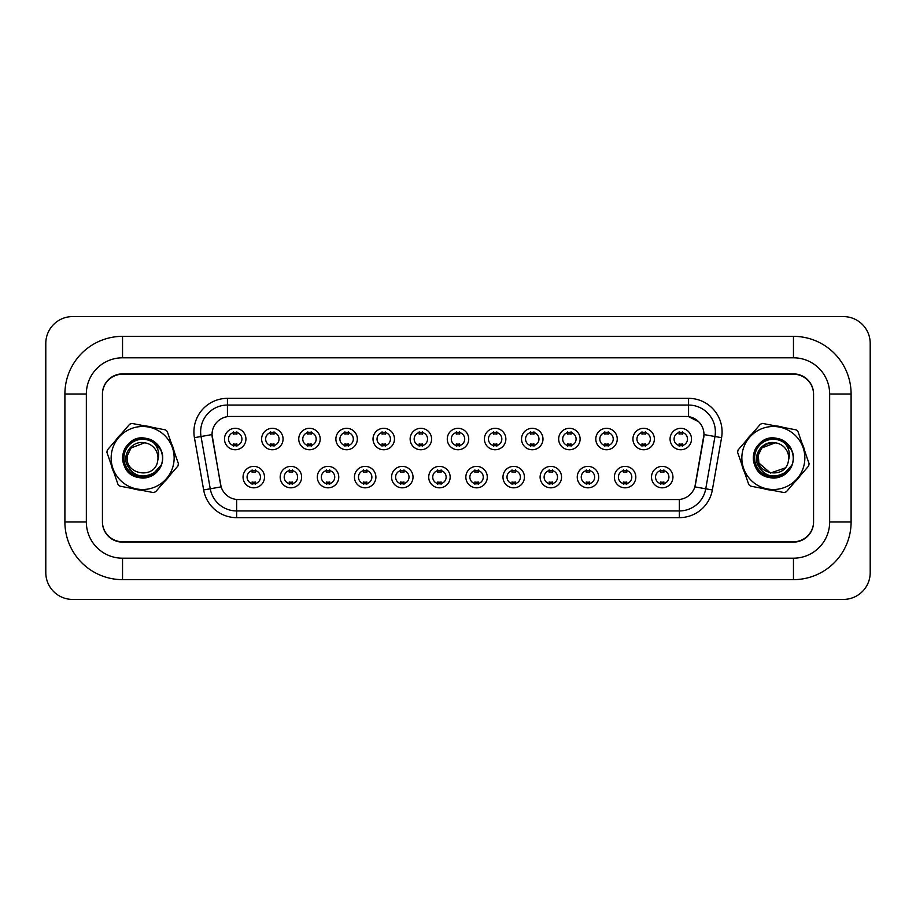 <?xml version="1.0" encoding="UTF-8"?>
<svg xmlns="http://www.w3.org/2000/svg" width="916" height="916" viewBox="0 0 916 916"><rect width="100%" height="100%" fill="white"/><g stroke="black" fill="none" stroke-linecap="round" stroke-linejoin="round"><path stroke-width="1.37" d="M301.627 477.099A10.729 10.729 0 0 1 290.91 487.827A10.729 10.729 0 0 1 280.181 477.099A10.729 10.729 0 0 1 290.91 466.381A10.729 10.729 0 0 1 301.627 477.099M284.2 477.099A6.698 6.698 0 0 0 290.91 483.808A6.698 6.698 0 0 0 297.608 477.099A6.698 6.698 0 0 0 290.91 470.4A6.698 6.698 0 0 0 284.2 477.099M338.76 477.099A10.729 10.729 0 0 1 328.043 487.827A10.729 10.729 0 0 1 317.314 477.099A10.729 10.729 0 0 1 328.043 466.381A10.729 10.729 0 0 1 338.76 477.099M321.333 477.099A6.698 6.698 0 0 0 328.043 483.808A6.698 6.698 0 0 0 334.741 477.099A6.698 6.698 0 0 0 328.043 470.4A6.698 6.698 0 0 0 321.333 477.099M375.892 477.099A10.729 10.729 0 0 1 365.175 487.827A10.729 10.729 0 0 1 354.446 477.099A10.729 10.729 0 0 1 365.175 466.381A10.729 10.729 0 0 1 375.892 477.099M358.465 477.099A6.698 6.698 0 0 0 365.175 483.808A6.698 6.698 0 0 0 371.873 477.099A6.698 6.698 0 0 0 365.175 470.4A6.698 6.698 0 0 0 358.465 477.099M413.024 477.099A10.729 10.729 0 0 1 402.307 487.827A10.729 10.729 0 0 1 391.579 477.099A10.729 10.729 0 0 1 402.307 466.381A10.729 10.729 0 0 1 413.024 477.099M395.598 477.099A6.698 6.698 0 0 0 402.307 483.808A6.698 6.698 0 0 0 409.005 477.099A6.698 6.698 0 0 0 402.307 470.4A6.698 6.698 0 0 0 395.598 477.099M450.157 477.099A10.729 10.729 0 0 1 439.44 487.827A10.729 10.729 0 0 1 428.711 477.099A10.729 10.729 0 0 1 439.44 466.381A10.729 10.729 0 0 1 450.157 477.099M432.73 477.099A6.698 6.698 0 0 0 439.44 483.808A6.698 6.698 0 0 0 446.138 477.099A6.698 6.698 0 0 0 439.44 470.4A6.698 6.698 0 0 0 432.73 477.099M487.289 477.099A10.729 10.729 0 0 1 476.56 487.827A10.729 10.729 0 0 1 465.843 477.099A10.729 10.729 0 0 1 476.56 466.381A10.729 10.729 0 0 1 487.289 477.099M469.862 477.099A6.698 6.698 0 0 0 476.56 483.808A6.698 6.698 0 0 0 483.27 477.099A6.698 6.698 0 0 0 476.56 470.4A6.698 6.698 0 0 0 469.862 477.099M524.421 477.099A10.729 10.729 0 0 1 513.693 487.827A10.729 10.729 0 0 1 502.976 477.099A10.729 10.729 0 0 1 513.693 466.381A10.729 10.729 0 0 1 524.421 477.099M506.995 477.099A6.698 6.698 0 0 0 513.693 483.808A6.698 6.698 0 0 0 520.403 477.099A6.698 6.698 0 0 0 513.693 470.4A6.698 6.698 0 0 0 506.995 477.099M561.554 477.099A10.729 10.729 0 0 1 550.825 487.827A10.729 10.729 0 0 1 540.108 477.099A10.729 10.729 0 0 1 550.825 466.381A10.729 10.729 0 0 1 561.554 477.099M544.127 477.099A6.698 6.698 0 0 0 550.825 483.808A6.698 6.698 0 0 0 557.535 477.099A6.698 6.698 0 0 0 550.825 470.4A6.698 6.698 0 0 0 544.127 477.099M598.686 477.099A10.729 10.729 0 0 1 587.957 487.827A10.729 10.729 0 0 1 577.24 477.099A10.729 10.729 0 0 1 587.957 466.381A10.729 10.729 0 0 1 598.686 477.099M581.259 477.099A6.698 6.698 0 0 0 587.957 483.808A6.698 6.698 0 0 0 594.667 477.099A6.698 6.698 0 0 0 587.957 470.4A6.698 6.698 0 0 0 581.259 477.099M635.818 477.099A10.729 10.729 0 0 1 625.09 487.827A10.729 10.729 0 0 1 614.373 477.099A10.729 10.729 0 0 1 625.09 466.381A10.729 10.729 0 0 1 635.818 477.099M618.392 477.099A6.698 6.698 0 0 0 625.09 483.808A6.698 6.698 0 0 0 631.8 477.099A6.698 6.698 0 0 0 625.09 470.4A6.698 6.698 0 0 0 618.392 477.099M672.951 477.099A10.729 10.729 0 0 1 662.222 487.827A10.729 10.729 0 0 1 651.505 477.099A10.729 10.729 0 0 1 662.222 466.381A10.729 10.729 0 0 1 672.951 477.099M655.524 477.099A6.698 6.698 0 0 0 662.222 483.808A6.698 6.698 0 0 0 668.92 477.099A6.698 6.698 0 0 0 662.222 470.4A6.698 6.698 0 0 0 655.524 477.099M264.495 477.099A10.729 10.729 0 0 1 253.778 487.827A10.729 10.729 0 0 1 243.049 477.099A10.729 10.729 0 0 1 253.778 466.381A10.729 10.729 0 0 1 264.495 477.099M247.08 477.099A6.698 6.698 0 0 0 253.778 483.808A6.698 6.698 0 0 0 260.476 477.099A6.698 6.698 0 0 0 253.778 470.4A6.698 6.698 0 0 0 247.08 477.099M283.067 439.027A10.729 10.729 0 0 1 272.338 449.756A10.729 10.729 0 0 1 261.621 439.027A10.729 10.729 0 0 1 272.338 428.31A10.729 10.729 0 0 1 283.067 439.027M265.64 439.027A6.698 6.698 0 0 0 272.338 445.737A6.698 6.698 0 0 0 279.048 439.027A6.698 6.698 0 0 0 272.338 432.329A6.698 6.698 0 0 0 265.64 439.027M320.199 439.027A10.729 10.729 0 0 1 309.471 449.756A10.729 10.729 0 0 1 298.753 439.027A10.729 10.729 0 0 1 309.471 428.31A10.729 10.729 0 0 1 320.199 439.027M302.772 439.027A6.698 6.698 0 0 0 309.471 445.737A6.698 6.698 0 0 0 316.18 439.027A6.698 6.698 0 0 0 309.471 432.329A6.698 6.698 0 0 0 302.772 439.027M357.332 439.027A10.729 10.729 0 0 1 346.603 449.756A10.729 10.729 0 0 1 335.886 439.027A10.729 10.729 0 0 1 346.603 428.31A10.729 10.729 0 0 1 357.332 439.027M339.905 439.027A6.698 6.698 0 0 0 346.603 445.737A6.698 6.698 0 0 0 353.313 439.027A6.698 6.698 0 0 0 346.603 432.329A6.698 6.698 0 0 0 339.905 439.027M394.464 439.027A10.729 10.729 0 0 1 383.735 449.756A10.729 10.729 0 0 1 373.018 439.027A10.729 10.729 0 0 1 383.735 428.31A10.729 10.729 0 0 1 394.464 439.027M377.037 439.027A6.698 6.698 0 0 0 383.735 445.737A6.698 6.698 0 0 0 390.445 439.027A6.698 6.698 0 0 0 383.735 432.329A6.698 6.698 0 0 0 377.037 439.027M431.596 439.027A10.729 10.729 0 0 1 420.868 449.756A10.729 10.729 0 0 1 410.139 439.027A10.729 10.729 0 0 1 420.868 428.31A10.729 10.729 0 0 1 431.596 439.027M414.169 439.027A6.698 6.698 0 0 0 420.868 445.737A6.698 6.698 0 0 0 427.566 439.027A6.698 6.698 0 0 0 420.868 432.329A6.698 6.698 0 0 0 414.169 439.027M468.729 439.027A10.729 10.729 0 0 1 458 449.756A10.729 10.729 0 0 1 447.271 439.027A10.729 10.729 0 0 1 458 428.31A10.729 10.729 0 0 1 468.729 439.027M451.302 439.027A6.698 6.698 0 0 0 458 445.737A6.698 6.698 0 0 0 464.698 439.027A6.698 6.698 0 0 0 458 432.329A6.698 6.698 0 0 0 451.302 439.027M505.861 439.027A10.729 10.729 0 0 1 495.132 449.756A10.729 10.729 0 0 1 484.404 439.027A10.729 10.729 0 0 1 495.132 428.31A10.729 10.729 0 0 1 505.861 439.027M488.434 439.027A6.698 6.698 0 0 0 495.132 445.737A6.698 6.698 0 0 0 501.831 439.027A6.698 6.698 0 0 0 495.132 432.329A6.698 6.698 0 0 0 488.434 439.027M542.982 439.027A10.729 10.729 0 0 1 532.265 449.756A10.729 10.729 0 0 1 521.536 439.027A10.729 10.729 0 0 1 532.265 428.31A10.729 10.729 0 0 1 542.982 439.027M525.555 439.027A6.698 6.698 0 0 0 532.265 445.737A6.698 6.698 0 0 0 538.963 439.027A6.698 6.698 0 0 0 532.265 432.329A6.698 6.698 0 0 0 525.555 439.027M580.114 439.027A10.729 10.729 0 0 1 569.397 449.756A10.729 10.729 0 0 1 558.668 439.027A10.729 10.729 0 0 1 569.397 428.31A10.729 10.729 0 0 1 580.114 439.027M562.687 439.027A6.698 6.698 0 0 0 569.397 445.737A6.698 6.698 0 0 0 576.095 439.027A6.698 6.698 0 0 0 569.397 432.329A6.698 6.698 0 0 0 562.687 439.027M617.247 439.027A10.729 10.729 0 0 1 606.529 449.756A10.729 10.729 0 0 1 595.801 439.027A10.729 10.729 0 0 1 606.529 428.31A10.729 10.729 0 0 1 617.247 439.027M599.82 439.027A6.698 6.698 0 0 0 606.529 445.737A6.698 6.698 0 0 0 613.228 439.027A6.698 6.698 0 0 0 606.529 432.329A6.698 6.698 0 0 0 599.82 439.027M654.379 439.027A10.729 10.729 0 0 1 643.662 449.756A10.729 10.729 0 0 1 632.933 439.027A10.729 10.729 0 0 1 643.662 428.31A10.729 10.729 0 0 1 654.379 439.027M636.952 439.027A6.698 6.698 0 0 0 643.662 445.737A6.698 6.698 0 0 0 650.36 439.027A6.698 6.698 0 0 0 643.662 432.329A6.698 6.698 0 0 0 636.952 439.027M691.511 439.027A10.729 10.729 0 0 1 680.794 449.756A10.729 10.729 0 0 1 670.065 439.027A10.729 10.729 0 0 1 680.794 428.31A10.729 10.729 0 0 1 691.511 439.027M674.084 439.027A6.698 6.698 0 0 0 680.794 445.737A6.698 6.698 0 0 0 687.492 439.027A6.698 6.698 0 0 0 680.794 432.329A6.698 6.698 0 0 0 674.084 439.027M245.935 439.027A10.729 10.729 0 0 1 235.206 449.756A10.729 10.729 0 0 1 224.489 439.027A10.729 10.729 0 0 1 235.206 428.31A10.729 10.729 0 0 1 245.935 439.027M228.508 439.027A6.698 6.698 0 0 0 235.206 445.737A6.698 6.698 0 0 0 241.916 439.027A6.698 6.698 0 0 0 235.206 432.329A6.698 6.698 0 0 0 228.508 439.027M203.65 489.957L194.432 437.676A33.514 33.514 0 0 1 227.431 398.345L688.569 398.345A33.514 33.514 0 0 1 721.568 437.676L712.35 489.957A33.514 33.514 0 0 1 679.351 517.654L236.649 517.654A33.514 33.514 0 0 1 203.65 489.957L221.122 486.877L212.294 437.688A18.091 18.091 0 0 1 230.122 416.448L685.878 416.448A18.091 18.091 0 0 1 703.706 437.688L695.427 484.598A18.091 18.091 0 0 1 677.611 499.552L238.389 499.552A18.091 18.091 0 0 1 220.573 484.598L212.02 434.573L201.039 436.52A26.804 26.804 0 0 1 227.431 405.055L688.569 405.055A26.804 26.804 0 0 1 714.961 436.52L705.744 488.8A26.804 26.804 0 0 1 679.351 510.945L236.649 510.945A26.804 26.804 0 0 1 210.256 488.8L201.039 436.52A26.804 26.804 0 0 1 200.627 431.86M111.179 464.664A32.175 32.175 0 0 0 113.802 472.244A32.175 32.175 0 0 1 111.179 464.664M132.683 488.583A32.175 32.175 0 0 0 140.56 490.106A32.175 32.175 0 0 1 132.683 488.583M164.159 481.93A32.175 32.175 0 0 0 169.414 475.862A32.175 32.175 0 0 1 164.159 481.93M741.88 464.664A32.175 32.175 0 0 0 744.502 472.244A32.175 32.175 0 0 1 741.88 464.664M763.383 488.583A32.175 32.175 0 0 0 771.261 490.106A32.175 32.175 0 0 1 763.383 488.583M794.859 481.93A32.175 32.175 0 0 0 800.115 475.862A32.175 32.175 0 0 1 794.859 481.93M227.431 398.345L227.431 416.643L685.878 416.448L688.569 416.643L698.679 421.749M212.02 434.539L212.226 431.86M677.611 499.552L238.389 499.552M714.961 436.52L703.98 434.573L694.878 486.877L705.744 488.8L714.961 436.52L721.568 437.676M695.427 484.598L695.324 485.171M220.676 485.171L220.573 484.598M174.12 451.336A32.175 32.175 0 0 0 171.498 443.756A32.175 32.175 0 0 1 174.12 451.336M152.617 427.417A32.175 32.175 0 0 0 144.739 425.894A32.175 32.175 0 0 1 152.617 427.417M121.141 434.07A32.175 32.175 0 0 0 115.885 440.138A32.175 32.175 0 0 1 121.141 434.07M804.821 451.336A32.175 32.175 0 0 0 802.198 443.756A32.175 32.175 0 0 1 804.821 451.336M783.317 427.417A32.175 32.175 0 0 0 775.44 425.894A32.175 32.175 0 0 1 783.317 427.417M751.841 434.07A32.175 32.175 0 0 0 746.586 440.138A32.175 32.175 0 0 1 751.841 434.07M813.568 394.327A20.106 20.106 0 0 0 793.462 374.22L122.538 374.22A20.106 20.106 0 0 0 102.432 394.327M102.432 521.673A20.106 20.106 0 0 0 122.538 541.78L793.462 541.78A20.106 20.106 0 0 0 813.568 521.673M236.889 431.848L236.889 434.173A5.141 5.141 0 0 0 233.534 434.173L233.534 431.848M233.534 446.207L233.534 443.894A5.141 5.141 0 0 0 236.889 443.894L236.889 446.207M252.106 484.278L252.106 481.965A5.141 5.141 0 0 0 255.45 481.965L255.45 484.278M255.45 469.919L255.45 472.244A5.141 5.141 0 0 0 252.106 472.244L252.106 469.919M274.021 431.848L274.021 434.173A5.141 5.141 0 0 0 270.667 434.173L270.667 431.848M270.667 446.207L270.667 443.894A5.141 5.141 0 0 0 274.021 443.894L274.021 446.207M311.154 431.848L311.154 434.173A5.141 5.141 0 0 0 307.799 434.173L307.799 431.848M307.799 446.207L307.799 443.894A5.141 5.141 0 0 0 311.154 443.894L311.154 446.207M348.286 431.848L348.286 434.173A5.141 5.141 0 0 0 344.931 434.173L344.931 431.848M344.931 446.207L344.931 443.894A5.141 5.141 0 0 0 348.286 443.894L348.286 446.207M385.407 431.848L385.407 434.173A5.141 5.141 0 0 0 382.064 434.173L382.064 431.848M382.064 446.207L382.064 443.894A5.141 5.141 0 0 0 385.407 443.894L385.407 446.207M289.227 484.278L289.227 481.965A5.141 5.141 0 0 0 292.582 481.965L292.582 484.278M292.582 469.919L292.582 472.244A5.141 5.141 0 0 0 289.227 472.244L289.227 469.919M326.359 484.278L326.359 481.965A5.141 5.141 0 0 0 329.714 481.965L329.714 484.278M329.714 469.919L329.714 472.244A5.141 5.141 0 0 0 326.359 472.244L326.359 469.919M363.492 484.278L363.492 481.965A5.141 5.141 0 0 0 366.847 481.965L366.847 484.278M366.847 469.919L366.847 472.244A5.141 5.141 0 0 0 363.492 472.244L363.492 469.919M793.462 336.355A57.639 57.639 0 0 1 851.101 393.995A57.639 57.639 0 0 0 793.462 336.355L122.538 336.355A57.639 57.639 0 0 0 64.899 393.995L64.899 522.005A57.639 57.639 0 0 0 122.538 579.645L793.462 579.645A57.639 57.639 0 0 0 851.101 522.005A57.639 57.639 0 0 1 793.462 579.645L793.462 558.199L122.538 558.199L793.462 558.199A36.193 36.193 0 0 0 829.656 522.005L829.656 393.995A36.193 36.193 0 0 0 793.462 357.801L122.538 357.801L793.462 357.801L793.462 336.355M793.462 373.888L122.538 373.888A20.106 20.106 0 0 0 102.432 393.995L102.432 522.005A20.106 20.106 0 0 0 122.538 542.112L793.462 542.112A20.106 20.106 0 0 0 813.568 522.005L813.568 393.995A20.106 20.106 0 0 0 793.462 373.888M122.538 336.355L122.538 357.801A36.193 36.193 0 0 0 86.344 393.995L86.344 522.005A36.193 36.193 0 0 0 122.538 558.199L122.538 579.645M870.2 343.385A26.804 26.804 0 0 0 843.396 316.581L72.604 316.581A26.804 26.804 0 0 0 45.8 343.385L45.8 572.615A26.804 26.804 0 0 0 72.604 599.419L843.396 599.419A26.804 26.804 0 0 0 870.2 572.615L870.2 343.385M851.101 522.005L851.101 393.995L829.656 393.995L829.656 522.005L851.101 522.005M173.582 463.943A31.499 31.499 0 0 0 148.598 427.062A31.499 31.499 0 0 0 111.718 452.057A31.499 31.499 0 0 0 136.702 488.938A31.499 31.499 0 0 0 173.582 463.943M178.196 464.836A36.193 36.193 0 0 0 178.402 463.668L167.227 431.425A36.193 36.193 0 0 0 165.43 429.879L131.927 423.432A36.193 36.193 0 0 0 129.683 424.211L107.355 450.008A36.193 36.193 0 0 0 107.103 451.164A36.193 36.193 0 0 0 106.909 452.332L118.072 484.575A36.193 36.193 0 0 0 119.87 486.121L153.373 492.568A36.193 36.193 0 0 0 155.617 491.789L177.944 465.992A36.193 36.193 0 0 0 178.196 464.836M154.449 472.541L161.296 465.019C163.151 459.866 162.991 454.794 160.815 449.79L153.888 443.023A18.732 18.732 0 0 0 128.641 445.577A18.732 18.732 0 0 0 129.122 470.95A18.732 18.732 0 0 0 154.449 472.541C142.381 479.045 133.141 476.297 126.74 464.275C122.378 453.328 132.912 440.184 144.591 442.806L131.068 447.97L127.599 455.103L131.068 447.97L127.599 455.103L131.068 447.97L144.591 442.806L131.068 447.97L127.599 455.103C122.927 474.339 154.907 480.488 157.701 460.897L157.838 460.05A15.32 15.32 0 0 0 144.591 442.806L131.068 447.97L127.599 455.103C122.927 474.339 154.907 480.488 157.701 460.897L157.838 460.05L157.701 460.897C154.907 480.488 122.927 474.339 127.599 455.103C122.927 474.339 154.907 480.488 157.701 460.897C154.907 480.488 122.927 474.339 127.599 455.103C122.927 474.339 154.907 480.488 157.701 460.897M153.888 443.023C158.365 448.004 159.682 453.683 157.838 460.05M160.815 449.79C167.891 463.462 154.025 481.312 138.888 477.568C124.29 475.45 117.42 455.653 127.587 444.958C136.713 433.371 157.3 437.333 161.479 451.474C166.952 465.179 153.224 481.015 138.888 477.568C113.412 473.916 121.393 432.375 146.411 438.432C161.01 440.55 167.88 460.347 157.712 471.042C148.587 482.629 128 478.667 123.82 464.526C118.347 450.821 132.076 434.986 146.411 438.432C161.01 440.55 167.88 460.347 157.712 471.042C148.587 482.629 128 478.667 123.82 464.526C121.61 457.336 122.87 450.809 127.587 444.958C136.713 433.371 157.3 437.333 161.479 451.474C166.952 465.179 153.224 481.015 138.888 477.568C124.29 475.45 117.42 455.653 127.587 444.958C136.713 433.371 157.3 437.333 161.479 451.474C166.952 465.179 153.224 481.015 138.888 477.568C113.412 473.916 121.393 432.375 146.411 438.432L146.159 438.386M804.282 463.943A31.499 31.499 0 0 0 779.298 427.062A31.499 31.499 0 0 0 742.418 452.057A31.499 31.499 0 0 0 767.402 488.938A31.499 31.499 0 0 0 804.282 463.943M808.897 464.836A36.193 36.193 0 0 0 809.091 463.668L797.928 431.425A36.193 36.193 0 0 0 796.13 429.879L762.627 423.432A36.193 36.193 0 0 0 760.383 424.211L738.056 450.008A36.193 36.193 0 0 0 737.598 452.332L748.773 484.575A36.193 36.193 0 0 0 750.57 486.121L784.073 492.568A36.193 36.193 0 0 0 786.317 491.789L808.645 465.992A36.193 36.193 0 0 0 808.897 464.836M761.768 447.97L758.299 455.103L761.768 447.97L775.291 442.806L761.768 447.97L758.299 455.103C753.628 474.339 785.607 480.488 788.401 460.897L788.539 460.05A15.32 15.32 0 0 0 775.291 442.806L761.768 447.97L758.299 455.103L758.872 463.015L770.459 473.045L784.932 468.03M776.241 442.955C766.932 442.085 760.956 446.138 758.299 455.103C753.628 474.339 785.607 480.488 788.401 460.897L788.539 460.05L788.401 460.897C785.607 480.488 753.628 474.339 758.299 455.103C753.628 474.339 785.607 480.488 788.401 460.897C785.607 480.488 753.628 474.339 758.299 455.103L761.768 447.97L775.291 442.806C763.612 440.184 753.078 453.328 757.44 464.275C763.841 476.297 773.081 479.045 785.149 472.541L791.997 465.019C793.851 459.866 793.691 454.794 791.504 449.79L784.588 443.023A18.732 18.732 0 0 0 759.341 445.577A18.732 18.732 0 0 0 759.822 470.95A18.732 18.732 0 0 0 785.149 472.541M784.588 443.023C789.065 448.004 790.382 453.683 788.539 460.05M791.504 449.79C798.592 463.462 784.726 481.312 769.589 477.568C754.99 475.45 748.12 455.653 758.288 444.958C767.413 433.371 788 437.333 792.18 451.474C797.653 465.179 783.924 481.015 769.589 477.568C744.113 473.916 752.093 432.375 777.112 438.432C791.71 440.55 798.58 460.347 788.413 471.042C779.287 482.629 758.7 478.667 754.521 464.526C749.048 450.821 762.776 434.986 777.112 438.432C791.71 440.55 798.58 460.347 788.413 471.042C779.287 482.629 758.7 478.667 754.521 464.526C752.311 457.336 753.57 450.809 758.288 444.958C767.413 433.371 788 437.333 792.18 451.474C797.653 465.179 783.924 481.015 769.589 477.568C754.99 475.45 748.12 455.653 758.288 444.958C767.413 433.371 788 437.333 792.18 451.474C797.653 465.179 783.924 481.015 769.589 477.568C744.113 473.916 752.093 432.375 777.112 438.432L776.86 438.386M422.539 431.848L422.539 434.173A5.141 5.141 0 0 0 419.196 434.173L419.196 431.848M419.196 446.207L419.196 443.894A5.141 5.141 0 0 0 422.539 443.894L422.539 446.207M459.672 431.848L459.672 434.173A5.141 5.141 0 0 0 456.328 434.173L456.328 431.848M456.328 446.207L456.328 443.894A5.141 5.141 0 0 0 459.672 443.894L459.672 446.207M496.804 431.848L496.804 434.173A5.141 5.141 0 0 0 493.461 434.173L493.461 431.848M493.461 446.207L493.461 443.894A5.141 5.141 0 0 0 496.804 443.894L496.804 446.207M400.624 484.278L400.624 481.965A5.141 5.141 0 0 0 403.979 481.965L403.979 484.278M403.979 469.919L403.979 472.244A5.141 5.141 0 0 0 400.624 472.244L400.624 469.919M437.756 484.278L437.756 481.965A5.141 5.141 0 0 0 441.111 481.965L441.111 484.278M441.111 469.919L441.111 472.244A5.141 5.141 0 0 0 437.756 472.244L437.756 469.919M474.889 484.278L474.889 481.965A5.141 5.141 0 0 0 478.244 481.965L478.244 484.278M478.244 469.919L478.244 472.244A5.141 5.141 0 0 0 474.889 472.244L474.889 469.919M533.936 431.848L533.936 434.173A5.141 5.141 0 0 0 530.593 434.173L530.593 431.848M530.593 446.207L530.593 443.894A5.141 5.141 0 0 0 533.936 443.894L533.936 446.207M571.069 431.848L571.069 434.173A5.141 5.141 0 0 0 567.714 434.173L567.714 431.848M567.714 446.207L567.714 443.894A5.141 5.141 0 0 0 571.069 443.894L571.069 446.207M608.201 431.848L608.201 434.173A5.141 5.141 0 0 0 604.846 434.173L604.846 431.848M604.846 446.207L604.846 443.894A5.141 5.141 0 0 0 608.201 443.894L608.201 446.207M645.333 431.848L645.333 434.173A5.141 5.141 0 0 0 641.979 434.173L641.979 431.848M641.979 446.207L641.979 443.894A5.141 5.141 0 0 0 645.333 443.894L645.333 446.207M682.466 431.848L682.466 434.173A5.141 5.141 0 0 0 679.111 434.173L679.111 431.848M679.111 446.207L679.111 443.894A5.141 5.141 0 0 0 682.466 443.894L682.466 446.207M512.021 484.278L512.021 481.965A5.141 5.141 0 0 0 515.376 481.965L515.376 484.278M515.376 469.919L515.376 472.244A5.141 5.141 0 0 0 512.021 472.244L512.021 469.919M549.153 484.278L549.153 481.965A5.141 5.141 0 0 0 552.508 481.965L552.508 484.278M552.508 469.919L552.508 472.244A5.141 5.141 0 0 0 549.153 472.244L549.153 469.919M586.286 484.278L586.286 481.965A5.141 5.141 0 0 0 589.641 481.965L589.641 484.278M589.641 469.919L589.641 472.244A5.141 5.141 0 0 0 586.286 472.244L586.286 469.919M623.418 484.278L623.418 481.965A5.141 5.141 0 0 0 626.773 481.965L626.773 484.278M626.773 469.919L626.773 472.244A5.141 5.141 0 0 0 623.418 472.244L623.418 469.919M660.55 484.278L660.55 481.965A5.141 5.141 0 0 0 663.894 481.965L663.894 484.278M663.894 469.919L663.894 472.244A5.141 5.141 0 0 0 660.55 472.244L660.55 469.919M688.569 398.345L688.569 416.643M679.351 499.472L679.351 517.654M236.649 517.654L236.649 499.472M194.432 437.676L201.039 436.52M705.744 488.8L712.35 489.957M64.899 522.005L86.344 522.005L86.344 393.995L64.899 393.995"/></g></svg>
